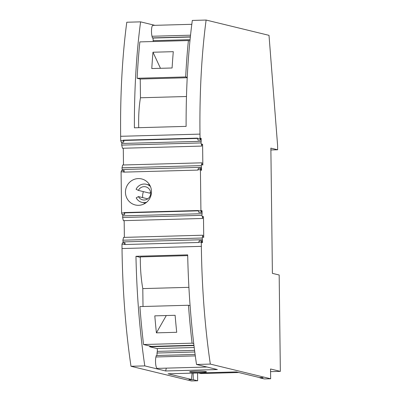 <?xml version="1.0" encoding="UTF-8"?>
<svg xmlns="http://www.w3.org/2000/svg" width="401" height="401" viewBox="0 0 401 401"><rect width="100%" height="100%" fill="white"/><g stroke="black" fill="none" stroke-linecap="round" stroke-linejoin="round"><path stroke-width="0.6" d="M270.886 149.964L277.642 149.779L277.587 145.292L269.006 35.343L206.119 20.05A228.74 54.25 88.4 0 0 199.984 134.114L200.039 138.39L200.56 139.999L200.54 138.18L201.162 138.335L201.197 141.297L121.849 143.483L201.167 141.302L201.051 142.931L201.798 146.079L201.778 144.089L202.595 144.29L202.846 164.996L202.029 164.801L202.004 162.816L201.332 165.613L201.553 170.29L200.931 170.139L200.906 168.325L200.42 169.688L200.921 210.786L201.447 212.395L201.422 210.58L202.049 210.731L202.084 213.698L122.736 215.878L202.054 213.698M270.565 371.637L280.349 371.366L279.171 275.001L272.394 273.357L270.865 148.129L277.642 149.779M198.57 372.955A2.942 0.697 88.4 0 0 198.6 372.965L201.016 373.552L238.74 372.514M259.873 377.567L259.878 377.862L263.051 377.777L261.963 377.511L259.562 377.577L236.284 371.917L168.104 373.797L191.377 379.456L188.976 379.521L190.064 379.787L193.242 379.697L197.668 380.775L191.322 380.95L130.992 366.278L144.791 365.897L165.643 370.97L217.367 369.547L196.52 364.474L210.325 364.093L270.655 378.765L270.535 368.98L280.349 371.366M197.668 380.775L197.573 372.985M270.655 378.765L264.309 378.94L259.878 377.862M195.633 371.261L197.182 371.231C202.801 371.206 205.908 371.401 206.505 371.812C206.229 372.108 204.219 372.318 200.485 372.439C194.139 372.539 190.515 372.354 189.613 371.887C189.889 371.592 191.894 371.381 195.633 371.261M210.325 364.093A228.74 54.25 -91.6 0 1 201.357 246.354L201.302 242.084L198.766 242.154L198.771 242.485L124.516 244.53L124.51 244.199L121.969 244.269L122.024 248.545L201.357 246.354M130.992 366.278A228.74 54.25 -91.6 0 1 122.024 248.545M196.52 364.474A228.74 54.25 -91.6 0 1 187.688 254.866L135.959 256.294A228.74 54.25 88.4 0 0 144.791 365.897M198.766 242.154L199.252 240.79L201.793 240.72L201.302 242.084M202.665 216.71L203.477 216.685L203.733 237.392L202.916 237.197L202.891 235.212L123.558 237.397L122.881 240.199L123.067 241.908L202.4 239.723L202.435 242.69L201.813 242.535L201.793 240.72M123.067 241.908L123.082 242.891M202.891 235.212L202.214 238.014L202.4 239.723M124.17 220.635L124.37 237.372M122.736 215.878L122.606 217.512L123.353 220.66L202.685 218.475L202.66 216.485L203.477 216.685M122.606 217.512L201.939 215.327L202.685 218.475M201.939 215.327L202.069 213.693M124.631 212.861L198.385 210.831M201.427 210.746L202.049 210.731M122.751 215.878L122.736 214.56M200.921 210.786L198.385 210.856L198.38 210.525L124.125 212.57L124.651 214.51L124.631 212.695L124.125 212.57M198.385 210.856L198.906 212.465L201.447 212.395M125.463 192.31A13.398 12.987 -76.3 0 0 135.307 204.966A13.398 12.987 -76.3 0 0 151.483 191.593A13.398 12.987 -76.3 0 0 141.638 178.931A13.398 12.987 -76.3 0 0 125.463 192.31M200.906 168.325L198.37 168.395L197.878 169.758L200.42 169.688M197.878 169.758L197.883 170.089L123.628 172.134L123.623 171.803L121.087 171.874L121.588 212.971L124.13 212.901M202.004 162.816L122.671 165.001L121.999 167.803L122.185 169.513L201.518 167.327M122.185 169.513L122.195 170.495M201.778 144.315L202.595 144.29M123.488 164.976L123.282 148.24M121.849 142.165L121.719 145.117L122.465 148.265L201.798 146.079M123.749 140.465L197.498 138.435M200.54 138.35L201.162 138.335M200.039 138.39L197.498 138.46L197.492 138.129L123.237 140.175L123.769 142.114L123.744 140.3L123.237 140.175M197.498 138.46L198.024 140.069L200.56 139.999M206.119 20.05L192.315 20.431A228.74 54.25 88.4 0 0 186.114 126.38L134.39 127.809A228.74 54.25 -91.6 0 1 140.591 21.854L126.786 22.235A228.74 54.25 88.4 0 0 120.651 136.3L120.706 140.576L123.242 140.505M140.591 21.854L154.866 25.328M156.901 355.502L157.267 351.386A1.634 0.386 88.4 0 0 157.332 349.632A1.634 0.386 88.4 0 0 156.956 348.534L149.728 346.78L149.718 346.023M149.728 346.78L193.974 345.562M193.733 343.582L192.094 343.181L143.543 344.519L151.312 346.409L193.934 345.236M166.325 368.143L165.643 370.97M195.302 355.893L155.924 356.98A6.536 1.549 88.4 0 0 155.693 364.203A6.536 1.549 88.4 0 0 157.262 368.389L206.991 367.02M155.924 356.98L156.275 355.522L195.107 354.449M140.32 257.352L135.959 256.294M188.906 287.332L142.796 288.6A45.092 10.697 88.4 0 1 140.325 256.926L187.703 255.617M190.084 305.647L188.465 305.251L139.914 306.59A228.74 54.25 -91.6 0 0 143.543 344.519M192.094 343.181A228.74 54.25 -91.6 0 1 188.465 305.251M142.796 288.6L143.012 306.504M175.112 315.296A228.74 54.25 88.4 0 0 176.716 332.294L156.405 332.855A228.74 54.25 88.4 0 1 154.801 315.858L175.112 315.296M166.295 315.542L156.405 332.855M194.786 351.998L156.871 353.04M124.651 214.51L122.115 214.58L121.588 212.971M124.135 172.119L124.115 170.44L123.623 171.803M121.087 171.874L121.573 170.51L124.115 170.44M123.769 142.114L121.227 142.185L120.706 140.576M121.969 244.269L122.46 242.906L124.997 242.836L124.51 244.199M125.017 244.515L124.997 242.836M192.109 373.136L191.377 379.456M151.779 68.546A228.74 54.25 -91.6 0 1 152.976 52.23L173.287 51.674A228.74 54.25 -91.6 0 0 172.089 67.99L151.779 68.546M188.4 40.556L139.849 41.889A228.74 54.25 88.4 0 0 137.127 78.275L185.678 76.937A228.74 54.25 88.4 0 1 188.4 40.556L189.944 40.927M190.535 35.198L152.004 36.26L152.395 37.894L153.022 38.05L153.252 41.524M152.004 36.26A6.536 1.549 -91.6 0 1 151.563 29.258A6.536 1.549 -91.6 0 1 152.871 25.383L191.813 24.311M190.36 36.847L152.395 37.894M190.069 39.659L153.052 40.681M190.345 37.022L153.022 38.05M160.475 68.31L152.976 52.23M187.242 77.318L185.678 76.937M138.731 127.688A45.092 10.697 -91.6 0 1 140.465 97.779L186.48 96.511M187.222 77.739L140.235 79.032L137.127 78.275M140.465 97.779L140.235 79.032M143.423 191.628A13.398 12.987 -76.3 0 0 142.601 196.475A13.398 12.987 -76.3 0 0 142.666 197.618M144.34 202.961A13.398 12.987 -76.3 0 0 144.721 203.593M150.55 191.994A6.697 6.496 -76.3 0 0 149.809 193.182L138.355 190.395A6.697 6.496 -76.3 0 1 150.47 194.866A6.697 6.496 -76.3 0 1 138.43 196.585L136.195 197.858A9.313 9.028 103.7 0 0 141.959 202.38L145.347 203.207M149.367 184.475A13.398 12.987 -76.3 0 0 148.741 184.861M138.355 190.395L136.089 189.252A9.313 9.028 103.7 0 1 146.36 184.285A9.313 9.028 103.7 0 1 150.46 186.57M146.651 202.234A9.313 9.028 103.7 0 1 141.959 202.38M147.753 198.851L138.43 196.585M193.157 373.105L193.242 379.697M190.064 379.787L190.064 379.491M198.6 372.965L236.329 371.927M122.881 240.199L202.214 238.014M121.999 167.803L201.332 165.613M121.719 145.117L201.051 142.931M199.984 134.114L120.651 136.3M194.214 347.512L156.956 348.534M194.57 350.359L157.267 351.386M146.36 184.285L149.748 185.107"/></g></svg>
